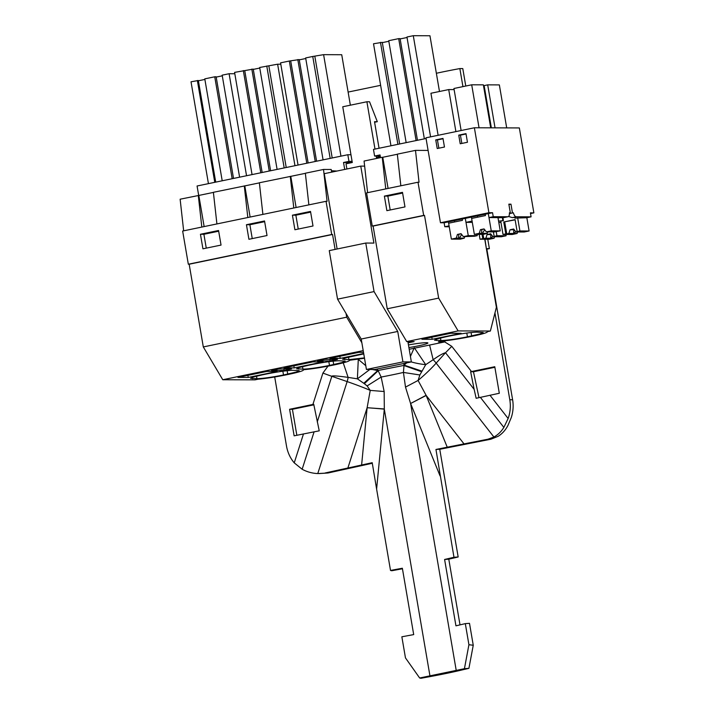 <?xml version="1.0" encoding="UTF-8"?>
<svg xmlns="http://www.w3.org/2000/svg" width="714" height="714" viewBox="0 0 714 714"><rect width="100%" height="100%" fill="white"/><g stroke="black" fill="none" stroke-linecap="round" stroke-linejoin="round"><path stroke-width="1.07" d="M284.127 370.459L291.49 368.933L278.844 368.888L271.481 370.414L284.127 370.459L283.86 368.906M363.203 350.61L222.768 379.741L255.023 379.848L258.272 379.179C274.238 377.831 305.887 371.271 303.2 369.861L304.253 369.638C320.22 368.29 351.868 361.73 349.182 360.32L364.506 358.241M487.162 331.698L487.135 331.698C489.822 333.108 458.174 339.677 442.207 341.024L438.298 341.836L445 341.854L409.202 349.28M487.135 331.698L490.375 331.028L458.12 330.912L438.655 298.113L424.518 215.405L423.679 215.405L418.002 182.222L419.038 182.222L415.494 150.377L428.097 150.422L425.946 137.82L474.382 127.77L519.346 127.931L533.867 212.87L530.404 212.852L531.091 216.833L516.204 216.779A5.4 2.204 78.3 0 1 513.348 212.79L509.439 213.415M408.105 342.854L414.129 341.604L406.712 341.578L458.12 330.912M446.08 336.74L437.602 338.784L434.54 340.185L440.904 340.542C447.098 340.337 455.943 339.096 467.438 336.821L480.138 333.893L483.199 332.501L476.836 332.135C470.642 332.34 461.797 333.59 450.302 335.866L446.08 336.74M432.175 339.302L461.146 333.295L450.873 333.259L421.912 339.266L432.175 339.302L431.818 337.213M262.145 374.895L253.657 376.938L250.605 378.34L256.969 378.697C263.163 378.491 272.007 377.251 283.503 374.975L296.203 372.056L299.264 370.655L292.901 370.298C286.707 370.504 277.862 371.744 266.367 374.02L262.145 374.895M248.24 377.456L277.211 371.45L266.938 371.414L237.967 377.42L248.24 377.456L247.883 375.368M363.497 352.35L358.91 352.332L329.939 358.348L340.212 358.383L339.855 356.286M363.694 353.51L340.212 358.383M348.503 357.089L348.932 359.624L364.443 357.901M348.932 359.624L342.577 359.267L345.63 357.866L363.756 353.894M317.471 360.873L324.834 359.347L337.472 359.392L330.109 360.918L317.471 360.873M294.222 367.915L323.192 361.909L312.919 361.873L283.958 367.88L294.222 367.915L293.865 365.827M308.127 365.363L299.648 367.407L296.587 368.799L302.95 369.156C309.144 368.959 317.989 367.71 329.484 365.434L342.193 362.516L345.246 361.114L338.882 360.757C332.688 360.963 323.844 362.203 312.348 364.479L308.127 365.363M408.462 344.933A17.216 1.348 -9.7 0 1 426.312 342.684A17.216 1.348 -9.7 0 1 427.891 342.97A17.216 1.348 -9.7 0 1 408.908 347.575M445 341.854L444.813 340.757M484.761 239.244L496.391 307.27L490.375 331.028M428.097 150.422L440.467 222.759L444.117 222.768L444.795 226.749L449.249 226.766M406.712 341.578L387.238 308.778L438.655 298.113M418.002 182.222L366.585 192.887L372.262 226.07L373.101 226.07L387.238 308.778M367.603 192.682L364.078 161.052L382.24 157.276L382.758 157.285L388.077 188.434M380.232 156.063L374.6 156.045L373.467 149.404L426.062 138.498M374.6 156.045L380.035 154.92L380.5 157.642M344.71 169.432L343.523 162.489L348.959 161.364L347.816 154.733L350.958 154.742M198.688 195.44L197.073 185.997L347.816 154.733M331.421 170.726L336.919 171.048M222.768 379.741L203.303 346.933L189.165 264.225L332.554 234.487L331.707 234.478L326.039 201.303L327.074 201.303L323.522 169.459L331.207 169.486L331.662 172.145M332.554 234.487L335.098 249.409M346.049 313.473L346.692 317.194L361.855 342.747M203.303 346.933L346.692 317.194M189.165 264.225L188.326 264.225L182.65 231.041L326.039 201.303M183.659 230.836L180.133 199.206L198.822 195.44L204.142 226.588M330.109 360.918L329.85 359.365M509.439 213.602L513.348 212.79M508.921 204.588L510.965 204.159L512.447 212.79M510.965 204.159L508.85 204.159L510.323 212.781L509.412 212.781C509.501 215.271 509.002 216.601 507.922 216.753L503.397 217.69A12.236 0.964 170.3 0 0 498.024 217.895M509.43 212.968L510.323 212.781M444.795 226.749L449.097 225.856L448.41 221.875L492.553 212.718L488.903 212.71L474.382 127.77M444.117 222.768L448.41 221.875M440.467 222.759L488.903 212.71M435.745 139.908L437.227 148.53L444.465 147.03L442.992 138.409L435.745 139.908L437.432 139.917L438.851 148.2M460.218 143.764L467.456 142.264L465.983 133.634L458.745 135.133L460.218 143.764M397.332 154.26L382.758 157.285M400.849 185.783L397.323 154.153L415.494 150.377M372.262 226.07L423.679 215.405M384.382 196.109L402.491 192.352L404.981 206.908L386.872 210.666L384.382 196.109L387.836 196.118L402.607 193.057M373.101 226.07L424.518 215.405M385.765 188.915L382.24 157.276M343.523 162.489L352.207 162.524M352.091 161.373L348.959 161.364M213.397 192.414L198.822 195.44M216.913 223.937L213.388 192.307L244.804 185.899L250.123 217.047M259.378 182.873L244.804 185.899M262.895 214.396L259.369 182.766L290.785 176.358L296.114 207.506M305.369 173.332L290.785 176.358M308.876 204.856L305.351 173.225L323.522 169.459M188.326 264.225L331.707 234.478M200.447 234.263L202.937 248.82L221.045 245.072L218.555 230.506L200.447 234.263L203.901 234.281L218.671 231.211M294.909 229.747L292.419 215.191L310.519 211.433L313.009 225.99L294.909 229.747M248.918 239.288L246.437 224.723L264.537 220.974L267.027 235.531L248.918 239.288M201.821 227.07L198.296 195.44M530.529 213.557L533.867 212.87M514.821 217.502L514.928 218.127A12.236 0.964 170.3 0 0 515.562 217.699A12.236 0.964 170.3 0 0 512.25 217.6L508.591 216.476M492.553 212.718L493.24 216.699L507.922 216.753L503.397 217.69M462.226 219.011L462.458 220.34L448.642 223.205L451.364 239.128L456.255 238.119L457.433 234.433L461.048 233.683L463.359 236.637L468.259 235.629L465.305 218.368L465.992 222.357L472.088 221.09L471.401 217.11M493.24 216.699L488.983 217.583L488.305 213.602L491.25 230.854L486.35 231.871L494.383 231.898L500.246 230.89L491.25 230.854M443.046 138.748L437.432 139.917M458.745 135.133L460.423 135.142L461.842 143.425M466.046 133.982L460.423 135.142M390.201 209.978L387.836 196.118M232.166 178.723L214.744 76.8L204.784 78.861L222.206 180.785M204.882 79.432L198.394 80.78M215.717 182.132L198.349 80.495L191.022 81.807L208.434 183.641M214.771 182.329L197.359 80.495M234.817 73.747L229.105 73.729L222.17 75.166L239.601 177.179M246.544 175.742L229.105 73.729M222.277 75.827L216.199 77.085M233.523 178.438L216.146 76.8L214.744 76.8M330.171 158.392L312.75 56.468L305.654 57.941L323.076 159.865M305.753 58.512L299.264 59.86M316.588 161.203L299.22 59.574L289.322 61.029L280.566 62.85L298.041 165.059M315.231 161.489L297.809 59.565M308.145 162.962L290.723 61.038M306.788 163.238L289.322 61.029M350.36 105.19L341.729 54.728L323.603 54.657L312.75 56.468M340.953 156.152L323.603 54.657M332.206 157.972L314.856 56.477M259.771 68.053L253.283 69.392M270.606 170.744L253.238 69.106L234.585 72.382L252.051 174.6M269.249 171.03L251.828 69.106M262.163 172.502L244.741 70.579M260.806 172.779L243.331 70.57M280.798 64.206L277.621 64.198L259.673 67.482L277.094 169.397M294.971 165.693L277.621 64.198M286.225 167.504L268.875 66.018M284.19 167.933L266.768 66.009M407.034 37.503L400.143 38.931M417.467 140.283L400.09 38.645L398.689 38.636L388.728 40.707L406.15 142.63M416.11 140.56L398.689 38.636M388.827 41.278L382.338 42.626M399.661 143.978L382.285 42.34L373.52 43.768L390.96 145.781M397.894 144.344L380.464 42.331M439.476 91.49L429.953 35.762L413.29 35.7L406.953 37.012L424.357 138.855M430.578 136.856L413.29 35.7M247.812 217.529L244.286 185.899M293.793 207.988L290.268 176.358M206.266 248.133L203.901 234.281M298.238 229.051L295.864 215.2L310.644 212.138M292.419 215.191L295.864 215.2M252.247 238.592L249.882 224.74L264.653 221.67M246.437 224.723L249.882 224.74M514.928 218.127L526.834 217.716L531.091 216.833M498.577 221.126A12.236 0.964 170.3 0 0 502.861 220.635L500.746 221.188L503.013 234.46L505.789 233.889L503.754 221.983L515.097 219.635L517.132 231.532L519.908 230.952L517.641 217.681M498.8 222.473L500.969 222.473M502.335 217.565L502.861 220.635M488.983 217.583L497.97 217.618L500.246 230.89M465.992 222.357L472.302 222.375M454.122 89.589L448.713 89.571L455.898 131.608M448.713 89.571L430.935 93.257L438.119 135.294M479.049 127.788L471.704 84.805L483.36 84.841L490.705 127.824M471.704 84.805L453.934 88.491L461.119 130.519M506.699 127.886L499.354 84.904L487.698 84.859L495.043 127.842M491.348 127.833L484.128 85.6L487.698 84.859M484.128 85.6A9.737 0.768 -9.7 0 1 483.521 85.787M503.424 220.635L502.897 217.591M379.054 148.253L374.52 121.683L377.322 121.692L374.618 122.255M364.64 166.121L360.757 166.103L373.913 243.081L365.764 243.046L374.065 291.589L397.734 331.457L402.928 361.891L411.362 361.918L407.881 341.587M365.764 243.046L329.261 250.623L337.552 299.157L361.222 339.034L366.425 369.459L374.85 369.495L411.362 361.918M360.757 166.103L324.254 173.68L337.124 248.99M377.322 121.692L369.54 101.772L366.898 101.754L342.756 106.77L352.288 162.506L346.013 163.809L346.897 168.977M366.898 101.754L374.993 149.092M376.18 156.054L376.43 157.499L380.339 156.687M337.552 299.157L374.065 291.589M361.222 339.034L397.734 331.457M366.425 369.459L402.928 361.891M457.433 234.433L461.217 233.897M456.255 238.119L459.414 238.128L461.717 234.451M458.799 234.442L458.566 237.592M468.259 235.629L477.247 235.656L474.471 236.236L463.359 236.637M459.414 238.128L464.287 238.146L464.76 236.646M451.364 239.128L460.351 239.163L464.287 238.146M454.372 220.644L454.595 221.965M477.247 235.656L477.032 234.371M496.917 235.727L492.981 236.745L501.21 236.771L506.11 235.763L496.917 235.727L496.203 231.523M492.981 236.745L490.67 233.79L487.055 234.54L490.795 234.558L490.75 238.235L492.758 236.468M487.055 234.54L485.877 238.217L490.75 238.235L490.554 237.708M506.11 235.763L505.887 234.469M491.402 238.235L494.106 238.253L494.579 236.753M494.106 238.253L489.215 239.261L480.022 239.235L479.192 234.379M480.022 239.235L482.798 238.654L482.066 234.388M494.142 236.298L493.392 231.898M485.877 238.217L483.753 238.663L483.03 234.388M483.753 238.663L482.798 238.654M485.217 214.245L485.449 215.566L471.633 218.43L474.355 234.362L479.246 233.344L480.424 229.667L484.208 229.132M480.424 229.667L484.038 228.917L486.35 231.871M479.246 233.344L482.405 233.353L484.717 229.685M481.789 229.667L481.557 232.826M482.405 233.353L487.278 233.371L487.751 231.88M474.355 234.362L483.342 234.388L487.278 233.371M477.363 215.869L477.595 217.199M517.132 231.532L515.972 231.979L524.201 232.005L529.101 230.988L519.908 230.952M515.972 231.979L513.661 229.016L510.046 229.774L513.785 229.783L513.741 233.469L515.758 231.693M510.046 229.774L508.868 233.451L513.741 233.469L513.544 232.934M529.101 230.988L526.834 217.716M514.392 233.469L517.097 233.478L517.579 231.979M517.097 233.478L512.206 234.495L503.013 234.46M515.133 219.832L503.754 221.983M508.868 233.451L506.753 233.889L504.718 221.992M506.753 233.889L505.789 233.889M274.703 376.974L286.51 446.072A33.763 30.702 90.2 0 0 294.239 462.859L302.147 469.259C307.047 471.909 312.259 473.346 317.775 473.56L327.958 473.007L372.306 463.27M318.819 473.578L327.958 473.007M486.859 249.15L512.607 399.76A33.763 30.702 90.2 0 1 511.251 417.619L507.966 425.419C505.512 430.114 502.228 433.755 498.122 436.316L490.902 439.208L439.753 449.284M478.978 397.618L473.462 371.744L494.873 367.291M296.846 435.263L292.41 409.292L313.839 404.847M325.048 472.998L372.208 462.699L376.608 489.099L384.302 409.14A40.519 1.16 5.5 0 0 367.13 407.721L384.319 408.952L384.159 391.531L370.236 390.388A60.779 8.291 17.7 0 0 347.147 381.579L317.775 473.56M367.166 407.533L370.236 390.388L367.103 385.917L364.336 383.686L378.206 370.753L381.151 377.054L384.159 391.531M319.238 430.828L313.741 404.276L289.598 409.283L294.132 435.826L319.238 430.828M380.624 85.332L348.12 92.07M426.106 395.315L447.241 447.205L487.983 439.199L493.909 437.022C497.926 434.835 501.246 431.631 503.852 427.409L508.136 418.493A33.763 30.702 90.2 0 0 509.796 399.751L494.954 312.937M471.481 371.557L451.775 346.335L445.518 352.725L474.158 389.389L476.14 398.278L499.309 393.262L494.775 366.719L470.642 371.726L473.462 371.744M465.769 86.028L462.788 68.598L459.861 68.58L462.94 86.617M289.598 409.283L292.41 409.292M419.653 677.988L464.43 668.697L468.919 668.331L460.441 670.33A67.527 5.301 -9.7 0 1 431.247 676.381L420.921 678.3L419.653 677.988L405.463 657.889L401.857 636.79L413.701 634.594L402.357 568.237L390.513 570.432L376.608 489.099M402.446 568.763L391.781 570.745L390.513 570.432M317.257 421.938L331.832 376.305C331.823 375.51 337.249 375.867 348.111 377.376L357.393 378.839L364.336 383.686M327.985 366.157L322.915 373.065A40.519 5.525 17.7 0 0 331.832 376.305L347.147 381.579A11.495 4.516 -68.9 0 0 348.111 377.376L343.229 362.819M370.289 369.138L357.393 378.839L358.285 359.347L365.782 365.702M414.022 348.28L410.425 356.429M429.596 345.049L433.166 359.731A11.495 3.615 -133.4 0 1 436.174 363.114L445.518 352.725C442.85 353.421 438.735 355.75 433.166 359.731L425.705 364.667A40.519 17.27 -176.8 0 1 411.3 361.936M414.298 347.727L425.705 364.667L421.697 371.78L403.758 365.452L377.751 370.557A11.701 4.784 78.3 0 0 377.42 368.959M474.158 389.389L470.642 371.726M436.361 73.274A67.527 5.301 -9.7 0 1 459.861 68.58M421.697 371.78L419.859 374.975L418.083 380.455L426.106 395.306L410.595 403.508L405.498 387.104L403.428 372.431L404.035 365.104A11.701 4.784 78.3 0 0 403.696 363.506M435.951 449.472L453.97 557.268L458.165 556.974L439.744 449.213L435.951 449.472L447.241 447.205M363.774 383.266L377.751 370.557L372.235 369.486M406.703 362.882L404.035 365.104L422.072 371.173M493.909 437.022L436.174 363.114A60.779 16.547 142 0 1 418.083 380.455L405.498 387.104M464.118 444.037L426.187 395.467L410.595 403.508L456.255 670.624M458.165 556.974L448.785 559.178L460.012 624.875M464.43 668.697L468.919 644.724L465.314 623.625L469.5 623.331L473.248 645.251L468.919 668.331M465.314 623.625L455.943 625.83L444.599 559.473L448.785 559.178M453.97 557.268L444.599 559.473M468.919 644.724L473.248 645.251M484.967 239.252L486.368 248.659M486.564 248.624L489.376 248.633L486.466 249.231M487.778 239.261L489.376 248.633M436.183 339.239L436.406 340.524M471.079 332.528L471.659 335.937M466.795 333.054L467.438 336.821M440.467 338.008L440.904 340.542M252.247 377.403L252.47 378.688M287.144 370.691L287.724 374.1M282.851 371.209L283.503 374.975M256.531 376.162L256.969 378.697M344.219 358.321L344.434 359.606M298.238 367.862L298.452 369.147M333.126 361.15L333.706 364.559M328.842 361.668L329.484 365.434M302.513 366.63L302.95 369.156M512.25 217.6L516.204 216.779M347.834 468.152L367.13 407.721L361.623 464.966M302.147 469.259L314.106 431.791M294.239 462.859L303.495 433.889M489.947 395.208L508.136 418.493M451.775 346.335L444.724 341.917M358.446 359.133L357.696 359.24M312.893 404.454L322.915 373.065M509.796 399.751L512.607 399.76M487.983 439.199L490.902 439.208M429.98 676.069L384.302 409.14M480.335 397.305L503.852 427.409M367.103 385.917L381.151 377.054A60.779 4.766 -9.7 0 0 403.428 372.431L419.859 374.975M410.666 403.678L440.074 475.935"/></g></svg>
